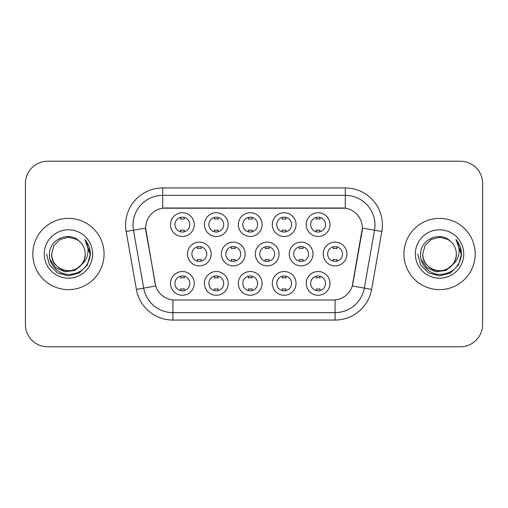 <?xml version="1.0" encoding="UTF-8"?>
<svg xmlns="http://www.w3.org/2000/svg" width="508" height="508" viewBox="0 0 508 508"><rect width="100%" height="100%" fill="white"/><g stroke="black" fill="none" stroke-linecap="round" stroke-linejoin="round"><path stroke-width="0.76" d="M296.037 283.394A11.874 11.874 0 0 1 284.163 295.269A11.874 11.874 0 0 1 272.288 283.394A11.874 11.874 0 0 1 284.163 271.513A11.874 11.874 0 0 1 296.037 283.394M276.739 283.394A7.423 7.423 0 0 0 284.163 290.811A7.423 7.423 0 0 0 291.586 283.394A7.423 7.423 0 0 0 284.163 275.971A7.423 7.423 0 0 0 276.739 283.394M262.103 283.394A11.874 11.874 0 0 1 250.228 295.269A11.874 11.874 0 0 1 238.354 283.394A11.874 11.874 0 0 1 250.228 271.513A11.874 11.874 0 0 1 262.103 283.394M242.805 283.394A7.423 7.423 0 0 0 250.228 290.811A7.423 7.423 0 0 0 257.651 283.394A7.423 7.423 0 0 0 250.228 275.971A7.423 7.423 0 0 0 242.805 283.394M228.168 283.394A11.874 11.874 0 0 1 216.294 295.269A11.874 11.874 0 0 1 204.419 283.394A11.874 11.874 0 0 1 216.294 271.513A11.874 11.874 0 0 1 228.168 283.394M208.877 283.394A7.423 7.423 0 0 0 216.294 290.811A7.423 7.423 0 0 0 223.717 283.394A7.423 7.423 0 0 0 216.294 275.971A7.423 7.423 0 0 0 208.877 283.394M194.24 283.394A11.874 11.874 0 0 1 182.359 295.269A11.874 11.874 0 0 1 170.485 283.394A11.874 11.874 0 0 1 182.359 271.513A11.874 11.874 0 0 1 194.24 283.394M174.942 283.394A7.423 7.423 0 0 0 182.359 290.811A7.423 7.423 0 0 0 189.782 283.394A7.423 7.423 0 0 0 182.359 275.971A7.423 7.423 0 0 0 174.942 283.394M329.971 283.394A11.874 11.874 0 0 1 318.097 295.269A11.874 11.874 0 0 1 306.222 283.394A11.874 11.874 0 0 1 318.097 271.513A11.874 11.874 0 0 1 329.971 283.394M310.674 283.394A7.423 7.423 0 0 0 318.097 290.811A7.423 7.423 0 0 0 325.52 283.394A7.423 7.423 0 0 0 318.097 275.971A7.423 7.423 0 0 0 310.674 283.394M313.004 254A11.874 11.874 0 0 1 301.13 265.875A11.874 11.874 0 0 1 289.255 254A11.874 11.874 0 0 1 301.13 242.126A11.874 11.874 0 0 1 313.004 254M293.707 254A7.423 7.423 0 0 0 301.13 261.423A7.423 7.423 0 0 0 308.553 254A7.423 7.423 0 0 0 301.13 246.577A7.423 7.423 0 0 0 293.707 254M279.07 254A11.874 11.874 0 0 1 267.195 265.875A11.874 11.874 0 0 1 255.321 254A11.874 11.874 0 0 1 267.195 242.126A11.874 11.874 0 0 1 279.07 254M259.772 254A7.423 7.423 0 0 0 267.195 261.423A7.423 7.423 0 0 0 274.618 254A7.423 7.423 0 0 0 267.195 246.577A7.423 7.423 0 0 0 259.772 254M245.135 254A11.874 11.874 0 0 1 233.261 265.875A11.874 11.874 0 0 1 221.386 254A11.874 11.874 0 0 1 233.261 242.126A11.874 11.874 0 0 1 245.135 254M225.838 254A7.423 7.423 0 0 0 233.261 261.423A7.423 7.423 0 0 0 240.684 254A7.423 7.423 0 0 0 233.261 246.577A7.423 7.423 0 0 0 225.838 254M211.207 254A11.874 11.874 0 0 1 199.326 265.875A11.874 11.874 0 0 1 187.452 254A11.874 11.874 0 0 1 199.326 242.126A11.874 11.874 0 0 1 211.207 254M191.91 254A7.423 7.423 0 0 0 199.326 261.423A7.423 7.423 0 0 0 206.75 254A7.423 7.423 0 0 0 199.326 246.577A7.423 7.423 0 0 0 191.91 254M346.939 254A11.874 11.874 0 0 1 335.064 265.875A11.874 11.874 0 0 1 323.19 254A11.874 11.874 0 0 1 335.064 242.126A11.874 11.874 0 0 1 346.939 254M327.641 254A7.423 7.423 0 0 0 335.064 261.423A7.423 7.423 0 0 0 342.487 254A7.423 7.423 0 0 0 335.064 246.577A7.423 7.423 0 0 0 327.641 254M296.037 224.606A11.874 11.874 0 0 1 284.163 236.487A11.874 11.874 0 0 1 272.288 224.606A11.874 11.874 0 0 1 284.163 212.731A11.874 11.874 0 0 1 296.037 224.606M276.739 224.606A7.423 7.423 0 0 0 284.163 232.029A7.423 7.423 0 0 0 291.586 224.606A7.423 7.423 0 0 0 284.163 217.189A7.423 7.423 0 0 0 276.739 224.606M262.103 224.606A11.874 11.874 0 0 1 250.228 236.487A11.874 11.874 0 0 1 238.354 224.606A11.874 11.874 0 0 1 250.228 212.731A11.874 11.874 0 0 1 262.103 224.606M242.805 224.606A7.423 7.423 0 0 0 250.228 232.029A7.423 7.423 0 0 0 257.651 224.606A7.423 7.423 0 0 0 250.228 217.189A7.423 7.423 0 0 0 242.805 224.606M228.168 224.606A11.874 11.874 0 0 1 216.294 236.487A11.874 11.874 0 0 1 204.419 224.606A11.874 11.874 0 0 1 216.294 212.731A11.874 11.874 0 0 1 228.168 224.606M208.877 224.606A7.423 7.423 0 0 0 216.294 232.029A7.423 7.423 0 0 0 223.717 224.606A7.423 7.423 0 0 0 216.294 217.189A7.423 7.423 0 0 0 208.877 224.606M194.24 224.606A11.874 11.874 0 0 1 182.359 236.487A11.874 11.874 0 0 1 170.485 224.606A11.874 11.874 0 0 1 182.359 212.731A11.874 11.874 0 0 1 194.24 224.606M174.942 224.606A7.423 7.423 0 0 0 182.359 232.029A7.423 7.423 0 0 0 189.782 224.606A7.423 7.423 0 0 0 182.359 217.189A7.423 7.423 0 0 0 174.942 224.606M329.971 224.606A11.874 11.874 0 0 1 318.097 236.487A11.874 11.874 0 0 1 306.222 224.606A11.874 11.874 0 0 1 318.097 212.731A11.874 11.874 0 0 1 329.971 224.606M310.674 224.606A7.423 7.423 0 0 0 318.097 232.029A7.423 7.423 0 0 0 325.52 224.606A7.423 7.423 0 0 0 318.097 217.189A7.423 7.423 0 0 0 310.674 224.606M136.373 289.389L126.162 231.496A37.109 37.109 0 0 1 162.706 187.941L345.294 187.941A37.109 37.109 0 0 1 381.838 231.496L371.627 289.389A37.109 37.109 0 0 1 335.083 320.059L172.917 320.059A37.109 37.109 0 0 1 136.373 289.389L155.721 285.979L145.942 231.502A20.041 20.041 0 0 1 165.678 207.982L342.322 207.982A20.041 20.041 0 0 1 362.058 231.502L352.895 283.458A20.041 20.041 0 0 1 333.159 300.018L174.841 300.018A20.041 20.041 0 0 1 155.105 283.458L145.637 228.067L133.471 230.207A29.686 29.686 0 0 1 162.706 195.364L345.294 195.364A29.686 29.686 0 0 1 374.529 230.207L364.319 288.099A29.686 29.686 0 0 1 335.083 312.636L172.917 312.636A29.686 29.686 0 0 1 143.681 288.099L133.471 230.207A29.686 29.686 0 0 1 133.02 225.057M32.823 254A35.623 35.623 0 0 0 68.447 289.624A35.623 35.623 0 0 0 104.077 254A35.623 35.623 0 0 0 68.447 218.376A35.623 35.623 0 0 0 32.823 254A35.623 35.623 0 0 0 68.447 289.624A35.623 35.623 0 0 0 104.077 254A35.623 35.623 0 0 0 68.447 218.376A35.623 35.623 0 0 0 32.823 254M403.924 254A35.623 35.623 0 0 0 439.553 289.624A35.623 35.623 0 0 0 475.177 254A35.623 35.623 0 0 0 439.553 218.376A35.623 35.623 0 0 0 403.924 254A35.623 35.623 0 0 0 439.553 289.624A35.623 35.623 0 0 0 475.177 254A35.623 35.623 0 0 0 439.553 218.376A35.623 35.623 0 0 0 403.924 254M162.706 187.941L162.706 208.204L345.294 208.204L345.294 187.941M145.637 228.022L145.859 225.057M333.159 300.018L174.841 300.018M374.529 230.207L362.363 228.067L352.279 285.979L364.319 288.099L374.529 230.207L381.838 231.496M352.895 283.458L352.774 284.086M155.226 284.086L155.105 283.458M482.6 183.49A22.263 22.263 0 0 0 460.337 161.227L47.663 161.227A22.263 22.263 0 0 0 25.4 183.49L25.4 324.51A22.263 22.263 0 0 0 47.663 346.774L460.337 346.774A22.263 22.263 0 0 0 482.6 324.51L482.6 183.49L482.6 324.51M25.4 183.49L25.4 324.51M460.337 161.227L47.663 161.227M47.663 346.774L460.337 346.774M319.951 217.424L319.951 219.227A5.696 5.696 0 0 0 316.243 219.227L316.243 217.424M316.243 231.794L316.243 229.991A5.696 5.696 0 0 0 319.951 229.991L319.951 231.794M333.21 261.188L333.21 259.385A5.696 5.696 0 0 0 336.918 259.385L336.918 261.188M336.918 246.812L336.918 248.615A5.696 5.696 0 0 0 333.21 248.615L333.21 246.812M316.243 290.576L316.243 288.773A5.696 5.696 0 0 0 319.951 288.773L319.951 290.576M319.951 276.206L319.951 278.009A5.696 5.696 0 0 0 316.243 278.009L316.243 276.206M286.017 217.424L286.017 219.227A5.696 5.696 0 0 0 282.308 219.227L282.308 217.424M282.308 231.794L282.308 229.991A5.696 5.696 0 0 0 286.017 229.991L286.017 231.794M252.082 217.424L252.082 219.227A5.696 5.696 0 0 0 248.374 219.227L248.374 217.424M248.374 231.794L248.374 229.991A5.696 5.696 0 0 0 252.082 229.991L252.082 231.794M218.154 217.424L218.154 219.227A5.696 5.696 0 0 0 214.44 219.227L214.44 217.424M214.44 231.794L214.44 229.991A5.696 5.696 0 0 0 218.154 229.991L218.154 231.794M184.22 217.424L184.22 219.227A5.696 5.696 0 0 0 180.505 219.227L180.505 217.424M180.505 231.794L180.505 229.991A5.696 5.696 0 0 0 184.22 229.991L184.22 231.794M299.276 261.188L299.276 259.385A5.696 5.696 0 0 0 302.984 259.385L302.984 261.188M302.984 246.812L302.984 248.615A5.696 5.696 0 0 0 299.276 248.615L299.276 246.812M265.341 261.188L265.341 259.385A5.696 5.696 0 0 0 269.05 259.385L269.05 261.188M269.05 246.812L269.05 248.615A5.696 5.696 0 0 0 265.341 248.615L265.341 246.812M231.407 261.188L231.407 259.385A5.696 5.696 0 0 0 235.115 259.385L235.115 261.188M235.115 246.812L235.115 248.615A5.696 5.696 0 0 0 231.407 248.615L231.407 246.812M85.223 254C85.801 266.408 70.517 275.228 60.058 268.529C54.693 265.17 51.899 260.325 51.67 254L53.918 245.612L60.058 239.471L68.447 237.223L76.835 239.471L79.438 241.325C69.145 230.53 49.32 239.42 49.505 254C48.724 264.789 58.299 274.53 68.986 274.453C81.032 273.583 88.132 267.183 90.291 255.257L90.329 254C90.265 248.495 88.436 243.662 84.836 239.503C87.573 243.992 88.538 248.825 87.732 254C86.944 258.401 84.804 261.995 81.305 264.782A16.777 16.777 0 0 0 85.223 254C85.001 260.325 82.201 265.17 76.835 268.529C66.377 275.228 51.098 266.408 51.67 254C51.899 260.325 54.693 265.17 60.058 268.529C70.517 275.228 85.801 266.408 85.223 254A16.777 16.777 0 0 0 79.438 241.325M81.305 264.782C72.396 276.816 50.794 269.119 51.67 254M82.372 263.881L74.797 270.434L64.872 271.818L55.734 267.684L50.025 259.442M44.247 254A24.2 24.2 0 0 0 68.447 278.2A24.2 24.2 0 0 0 92.647 254A24.2 24.2 0 0 0 68.447 229.8A24.2 24.2 0 0 0 44.247 254M84.836 239.503L90.316 254.635L89.3 247.371L90.316 254.635L89.3 247.371L90.316 254.635L85.001 239.687L90.316 254.635L85.001 239.687L90.329 254L87.395 264.941L79.388 272.948L68.447 275.882L57.506 272.948L49.498 264.941L46.565 254M85.001 239.687L90.316 254.648M456.33 254C456.902 266.408 441.623 275.228 431.165 268.529C425.799 265.17 422.999 260.325 422.777 254L425.025 245.612L431.165 239.471L439.553 237.223L447.942 239.471L450.545 241.325C440.245 230.53 420.421 239.42 420.611 254C419.824 264.789 429.4 274.53 440.093 274.453C452.139 273.583 459.238 267.183 461.397 255.257L461.435 254C461.372 248.495 459.537 243.662 455.936 239.503C458.68 243.992 459.638 248.825 458.832 254C458.051 258.401 455.911 261.995 452.412 264.782A16.777 16.777 0 0 0 456.33 254C456.101 260.325 453.307 265.17 447.942 268.529C437.483 275.228 422.199 266.408 422.777 254C422.999 260.325 425.799 265.17 431.165 268.529C441.623 275.228 456.902 266.408 456.33 254A16.777 16.777 0 0 0 450.545 241.325M452.412 264.782C443.503 276.816 421.9 269.119 422.777 254M453.479 263.881L445.903 270.434L435.978 271.818L426.841 267.684L421.132 259.442M415.353 254A24.2 24.2 0 0 0 439.553 278.2A24.2 24.2 0 0 0 463.753 254A24.2 24.2 0 0 0 439.553 229.8A24.2 24.2 0 0 0 415.353 254M455.936 239.503L461.423 254.635L460.407 247.371L461.423 254.635L460.407 247.371L461.423 254.635L456.101 239.687L461.423 254.635L456.101 239.687L461.435 254L458.502 264.941L450.494 272.948L439.553 275.882L428.612 272.948L420.605 264.941L417.671 254M456.101 239.687L461.423 254.648M197.472 261.188L197.472 259.385A5.696 5.696 0 0 0 201.187 259.385L201.187 261.188M201.187 246.812L201.187 248.615A5.696 5.696 0 0 0 197.472 248.615L197.472 246.812M282.308 290.576L282.308 288.773A5.696 5.696 0 0 0 286.017 288.773L286.017 290.576M286.017 276.206L286.017 278.009A5.696 5.696 0 0 0 282.308 278.009L282.308 276.206M248.374 290.576L248.374 288.773A5.696 5.696 0 0 0 252.082 288.773L252.082 290.576M252.082 276.206L252.082 278.009A5.696 5.696 0 0 0 248.374 278.009L248.374 276.206M214.44 290.576L214.44 288.773A5.696 5.696 0 0 0 218.154 288.773L218.154 290.576M218.154 276.206L218.154 278.009A5.696 5.696 0 0 0 214.44 278.009L214.44 276.206M180.505 290.576L180.505 288.773A5.696 5.696 0 0 0 184.22 288.773L184.22 290.576M184.22 276.206L184.22 278.009A5.696 5.696 0 0 0 180.505 278.009L180.505 276.206M335.083 299.923L335.083 320.059M172.917 320.059L172.917 299.923M126.162 231.496L133.471 230.207M364.319 288.099L371.627 289.389"/></g></svg>
